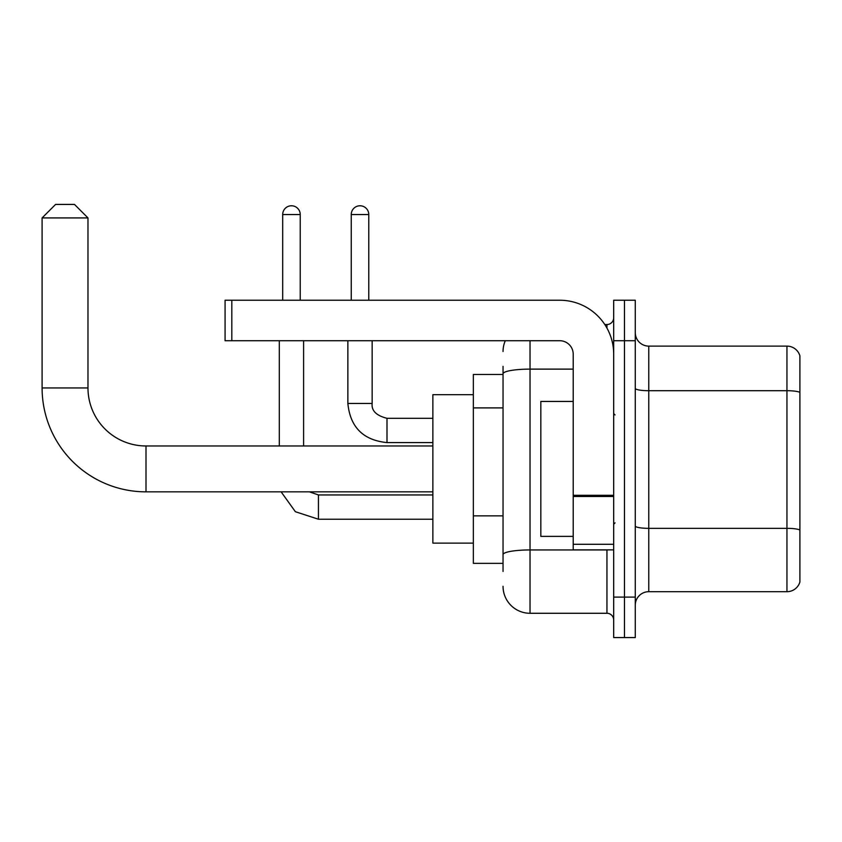 <?xml version="1.0" encoding="UTF-8"?>
<svg xmlns="http://www.w3.org/2000/svg" width="842" height="842" viewBox="0 0 842 842"><rect width="100%" height="100%" fill="white"/><g stroke="black" fill="none" stroke-linecap="round" stroke-linejoin="round"><path stroke-width="1.26" d="M503.042 399.803L503.042 366.354L503.042 374.448L473.351 374.448L473.351 563.361L503.042 563.361M503.042 571.455L503.042 366.354M613.692 597.094L613.692 637.573L624.48 637.573L624.48 597.094L624.48 637.573L635.278 637.573L635.278 597.094L624.48 597.094L624.48 340.715L624.48 597.094L613.692 597.094L613.692 340.715L624.48 340.715L624.48 300.236L624.48 340.715L635.278 340.715L635.278 597.094M635.278 340.715L635.278 300.236L613.692 300.236L613.692 340.715M530.028 340.715L530.028 613.281L606.945 613.281L606.945 549.868M604.788 324.517L606.945 324.517A6.747 6.747 0 0 0 613.692 317.771M503.042 559.309L503.042 523.945M613.692 620.028A6.747 6.747 0 0 0 606.945 613.281M503.042 351.503A26.986 26.986 0 0 1 505.295 340.715M530.028 613.281A26.986 26.986 0 0 1 503.042 586.295M635.278 605.188A13.493 13.493 0 0 1 648.772 591.694L786.944 591.694L786.944 346.115L648.772 346.115A13.493 13.493 0 0 1 635.278 332.622A13.493 13.493 0 0 0 648.772 346.115L648.772 591.694M799.9 355.829A13.493 13.493 0 0 0 786.944 346.115A13.493 13.493 0 0 1 799.9 355.829L799.9 581.98A13.493 13.493 0 0 1 786.944 591.694M635.278 388.373A13.493 2.347 0 0 0 648.772 390.709L786.944 390.709A13.493 2.347 180 0 1 799.9 392.404L799.9 530.039A13.493 2.347 180 0 0 786.944 528.344L648.772 528.344A13.493 2.347 0 0 1 635.278 526.008M432.872 491.844L146.003 491.844A103.903 103.903 0 0 1 42.1 387.941L42.1 217.92L55.593 204.427L74.485 204.427L87.978 217.92L42.1 217.92M146.003 491.844L146.003 445.965A58.024 58.024 0 0 1 87.978 387.941L87.978 217.92M473.351 394.688L432.872 394.688L432.872 543.122L473.351 543.122M282.691 300.236L282.691 214.552A8.767 8.767 0 0 1 291.458 205.774A8.767 8.767 0 0 1 300.236 214.552L300.236 300.236M303.604 445.965L303.604 340.715M279.312 445.965L279.312 340.715M351.24 300.236L351.24 214.552A8.767 8.767 0 0 1 360.008 205.774A8.767 8.767 0 0 1 368.775 214.552L368.775 300.236M613.692 549.868L573.213 549.868L573.213 495.296L613.692 495.296M613.692 354.208A53.972 53.972 0 0 0 559.709 300.236L231.824 300.236L231.824 340.715L559.709 340.715A13.493 13.493 0 0 1 573.213 354.208L573.213 495.296M231.824 340.715L225.077 340.715L225.077 300.236L231.824 300.236M573.213 401.434L540.827 401.434L540.827 536.375L573.213 536.375M503.042 407.896L473.351 407.896M503.042 515.851L473.351 515.851M609.282 549.868A6.747 1.168 0 0 1 606.945 549.942L530.028 549.942A26.986 4.684 180 0 0 503.042 554.625M503.042 373.806A26.986 4.684 180 0 1 530.028 369.122L573.213 369.122M606.945 328.075L606.945 324.517M42.1 387.941L87.978 387.941M318.444 494.97L318.444 519.23L295.384 511.715L281.123 491.844L295.384 511.715L318.444 519.23L432.872 519.23M282.691 214.552L300.236 214.552M372.153 340.715L372.153 403.455C371.333 410.654 376.279 415.601 386.994 418.306C376.279 415.601 371.333 410.654 372.153 403.455C371.333 410.654 376.279 415.601 386.994 418.306L386.994 442.587C363.26 440.24 350.209 427.199 347.862 403.455L372.132 403.455M351.24 214.552L368.775 214.552M613.692 496.475L573.213 496.475M573.213 544.29L613.692 544.29M432.872 445.965L146.003 445.965M309.361 491.844L318.444 494.949L309.361 491.844M432.872 494.949L318.444 494.949M347.862 403.455C350.209 427.199 363.26 440.24 386.994 442.587C363.26 440.24 350.209 427.199 347.862 403.455L347.862 340.715M432.872 442.587L386.994 442.587M432.872 418.306L386.994 418.306M615.039 414.927L613.692 413.58M615.039 522.871L613.692 524.229"/></g></svg>
